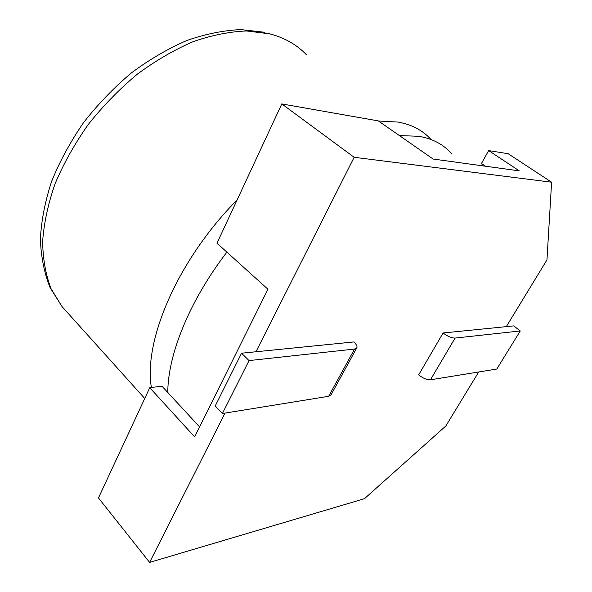 <?xml version="1.0" encoding="UTF-8"?>
<svg xmlns="http://www.w3.org/2000/svg" width="592" height="592" viewBox="0 0 592 592"><rect width="100%" height="100%" fill="white"/><g stroke="black" fill="none" stroke-linecap="round" stroke-linejoin="round"><path stroke-width="0.89" d="M418.677 374.869L443.097 332.978L513.723 325.889L520.272 330.958L496.806 369.045L430.48 379.79C426.965 379.946 423.028 378.303 418.677 374.869M485.462 166.226L481.444 163.51L488.659 150.583L519.288 170.866L433.107 159.033L378.31 120.901L281.799 103.918L354.149 157.294L551.618 182.203L546.956 259.895L506.323 326.629M354.149 157.294L255.966 351.766L241.536 353.217L215.214 405.994L222.392 413.519L249.062 360.58L241.536 353.217M356.732 348L331.076 394.768L328.664 396.292L354.541 349.058L356.872 347.741C357.39 346.224 356.369 344.292 353.794 341.947L255.966 351.766M225.004 413.098L149.621 562.4L364.457 498.693L445.806 426.018L478.713 371.976M551.618 182.203L508.158 153.72L488.659 150.583M281.799 103.918L216.99 243.208L267.939 289.222L194.635 436.889L149.761 387.701L98.472 497.939L149.621 562.4M199.593 426.906L161.956 386.176L149.761 387.701M481.444 163.51L483.146 165.908M354.541 349.058L249.062 360.58M328.664 396.292L222.392 413.519M443.097 332.978C447.589 336.367 451.585 338.069 455.07 338.076L520.272 330.958M451.822 154.038C443.993 144.707 433.055 138.802 419.003 136.308L399.371 135.561M226.891 252.148C189.373 300.906 167.899 354.608 167.773 392.474M431.013 139.497C422.977 130.514 412.062 124.712 398.283 122.085L378.48 121.02M237.14 199.904C177.696 259.895 143.375 340.674 151.382 387.501M455.07 338.076L430.48 379.79M306.501 54.827C296.932 44.755 284.656 37.755 269.656 33.825L246.59 30.969C229.763 31.591 212.003 35.135 193.31 41.595C174.388 49.743 155.733 60.599 137.329 74.155C119.458 89.081 103.126 105.827 88.341 124.387C74.777 143.641 63.699 163.377 55.123 183.609C48.137 203.7 43.978 222.947 42.639 241.344C42.89 258.919 45.688 274.681 51.023 288.644L61.99 306.523L66.504 311.547M265.024 32.308L240.981 29.6C223.724 30.333 205.742 33.944 187.02 40.434C168.158 48.574 149.672 59.355 131.557 72.779C114.012 87.549 98.057 104.103 83.694 122.455C70.552 141.488 59.896 161.039 51.726 181.122C45.14 201.11 41.359 220.387 40.382 238.961C41.011 256.817 44.245 273.038 50.098 287.616L61.99 306.523L144.744 398.49"/></g></svg>

